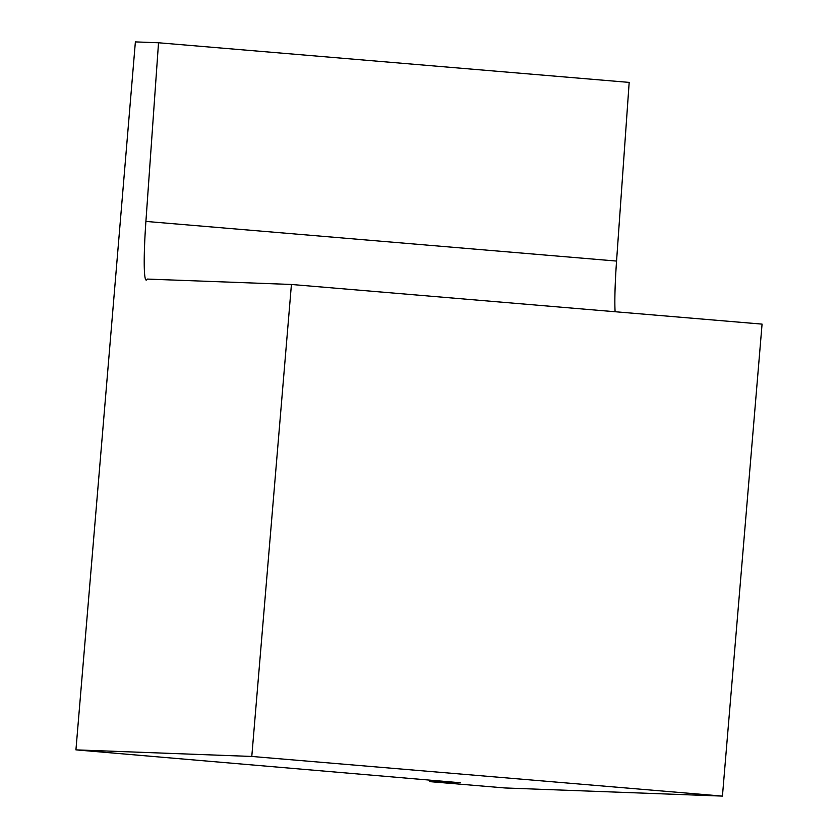 <?xml version="1.0" encoding="UTF-8"?>
<svg xmlns="http://www.w3.org/2000/svg" width="838" height="838" viewBox="0 0 838 838"><rect width="100%" height="100%" fill="white"/><g stroke="black" fill="none" stroke-linecap="round" stroke-linejoin="round"><path stroke-width="1.26" d="M251.788 756.452L722.44 796.1L505.052 787.971L429.747 781.624L460.68 782.776L75.933 749.874L251.788 756.452L291.425 284.47L147.258 279.075A71.052 5.332 94.8 0 1 146.221 280.122A71.052 5.332 94.8 0 1 145.906 221.421L158.529 42.769L135.379 41.9L75.933 749.874M615.102 311.736A71.052 5.332 94.8 0 1 616.559 261.068L629.181 82.407L158.529 42.769M429.747 781.624L429.863 780.105M722.44 796.1L762.067 324.117L291.425 284.47M616.559 261.068L145.906 221.421"/></g></svg>
